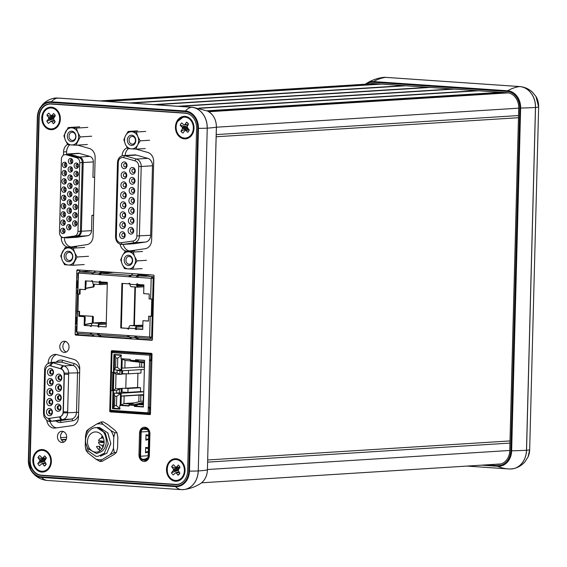 <?xml version="1.0" encoding="UTF-8"?>
<svg xmlns="http://www.w3.org/2000/svg" width="567" height="567" viewBox="0 0 567 567"><rect width="100%" height="100%" fill="white"/><g stroke="black" fill="none" stroke-linecap="round" stroke-linejoin="round"><path stroke-width="0.85" d="M496.168 464.245L497.493 464.338A14.444 11.879 -93.6 0 0 498.776 464.338A14.444 11.879 -93.6 0 0 509.747 450.737L518.727 107.964A14.444 11.879 -93.6 0 0 507.224 92.733L373.171 83.54A14.444 11.879 -93.6 0 0 371.888 83.533A14.444 11.879 -93.6 0 0 369.67 83.937M502.688 92.421L207.472 111.019M500.902 92.301L207.033 110.806M478.449 90.763L199.74 108.311M476.67 90.642L198.932 108.127M454.21 89.097L179.732 106.383M452.431 88.976L177.953 106.263M429.97 87.438L155.493 104.725M428.191 87.311L153.714 104.597M405.738 85.773L131.26 103.059M403.952 85.652L129.474 102.939M381.499 84.114L107.021 101.401M379.713 83.987L105.235 101.273M509.953 443.089L207.642 462.133M510.009 440.928L207.699 459.965M518.472 117.716L216.162 136.76M518.529 115.555L216.218 134.599M145.216 460.709L146.881 460.61M67.501 144.379A9.029 7.421 -93.6 0 0 63.547 151.949L63.461 155.216M69.67 144.847A9.029 7.421 -93.6 0 0 66.63 151.75L66.559 154.366M64.277 352.426A5.599 4.6 -93.6 0 0 64.773 352.426A5.599 4.6 -93.6 0 0 69.025 346.855A5.599 4.6 -93.6 0 0 64.567 341.256A5.599 4.6 -93.6 0 0 64.071 341.256A5.599 4.6 -93.6 0 0 59.811 346.827A5.599 4.6 -93.6 0 0 64.277 352.426M61.916 442.466A5.599 4.6 -93.6 0 0 62.413 442.473A5.599 4.6 -93.6 0 0 66.665 436.895A5.599 4.6 -93.6 0 0 62.207 431.296A5.599 4.6 -93.6 0 0 61.711 431.296A5.599 4.6 -93.6 0 0 57.458 436.873A5.599 4.6 -93.6 0 0 61.916 442.466M46.77 420.303A9.029 7.421 -93.6 0 0 54.673 428.113A9.029 7.421 -93.6 0 0 55.141 428.064L72.073 425.689A9.029 7.421 -93.6 0 0 78.466 417.234L79.734 368.699A9.029 7.421 -93.6 0 0 73.83 359.407L57.083 354.651A9.029 7.421 -93.6 0 0 55.8 354.425A9.029 7.421 -93.6 0 0 54.999 354.425A9.029 7.421 -93.6 0 0 48.138 362.923L48.131 363.277M56.551 354.524A9.029 7.421 -93.6 0 0 51.228 362.441M127.249 147.81A9.029 7.421 -93.6 0 0 122.082 155.826M128.468 148.646A9.029 7.421 -93.6 0 0 125.165 155.493M144.89 427.22A6.322 5.195 -93.6 0 0 144.33 427.22A6.322 5.195 -93.6 0 0 139.525 433.174L138.958 454.791A6.322 5.195 -93.6 0 0 144.557 461.453A6.322 5.195 -93.6 0 0 149.355 455.507L149.922 433.883A6.322 5.195 -93.6 0 0 144.89 427.22M145.882 427.412A6.322 5.195 -93.6 0 0 144.415 428.439M41.795 472.077A11.283 9.278 -93.6 0 0 51.377 461.453A11.283 9.278 -93.6 0 0 42.39 449.56A11.283 9.278 -93.6 0 0 32.808 460.184A11.283 9.278 -93.6 0 0 41.795 472.077M50.761 129.701A11.283 9.278 -93.6 0 0 60.343 119.077A11.283 9.278 -93.6 0 0 51.356 107.177A11.283 9.278 -93.6 0 0 41.774 117.801A11.283 9.278 -93.6 0 0 50.761 129.701M184.431 138.865A11.283 9.278 -93.6 0 0 194.006 128.241A11.283 9.278 -93.6 0 0 185.019 116.348A11.283 9.278 -93.6 0 0 175.444 126.973A11.283 9.278 -93.6 0 0 184.431 138.865M175.465 481.248A11.283 9.278 -93.6 0 0 185.04 470.624A11.283 9.278 -93.6 0 0 176.054 458.724A11.283 9.278 -93.6 0 0 166.478 469.348A11.283 9.278 -93.6 0 0 175.465 481.248M192.823 117.121A14.083 11.581 -93.6 0 0 185.395 113.251L51.136 104.045A14.083 11.581 -93.6 0 0 49.882 104.037A14.083 11.581 -93.6 0 0 39.187 117.298L30.207 460.326A14.083 11.581 -93.6 0 0 41.419 475.174L175.678 484.381A14.083 11.581 -93.6 0 0 176.932 484.388A14.083 11.581 -93.6 0 0 185.133 479.335M61.328 236.715L61.307 237.665A9.029 7.421 -93.6 0 0 69.294 247.184A9.029 7.421 -93.6 0 0 69.791 247.134L86.723 244.689A9.029 7.421 -93.6 0 0 93.094 236.241L95.15 157.725A9.029 7.421 -93.6 0 0 89.246 148.426L77.573 145.117M120.055 244.164A9.029 7.421 -93.6 0 0 127.83 251.202A9.029 7.421 -93.6 0 0 128.319 251.153L145.251 248.7A9.029 7.421 -93.6 0 0 151.623 240.252L153.678 161.737A9.029 7.421 -93.6 0 0 147.774 152.445L136.059 149.114M112.883 411.266A0.723 0.595 -93.6 0 0 113.407 411.699L110.324 411.897L149.957 414.597M110.324 411.897A0.723 0.595 86.4 0 1 109.75 411.132L110.976 411.139A0.914 0.517 93.9 0 1 110.962 411.139A0.914 0.517 93.9 0 1 110.501 410.253L110.473 411.167M114.463 350.81A0.723 0.595 -93.6 0 0 114.392 351.122L111.316 351.32L109.75 411.132M111.316 351.32A0.723 0.595 86.4 0 1 111.933 350.64L151.439 353.347A0.723 0.595 86.4 0 1 152.013 354.113L150.446 413.924A0.723 0.595 86.4 0 1 149.83 414.605M78.26 333.467L78.239 334.133A0.723 0.595 -93.6 0 0 78.813 334.891L75.737 335.083L151.906 340.292M75.737 335.083A0.723 0.595 86.4 0 1 75.163 334.324L78.239 334.133M79.975 270.041A0.723 0.595 -93.6 0 0 79.912 270.353L76.836 270.544L75.163 334.324M76.836 270.544A0.723 0.595 86.4 0 1 77.445 269.871L153.487 275.08A0.723 0.595 86.4 0 1 154.061 275.846L152.388 339.619A0.723 0.595 86.4 0 1 151.779 340.299M64.383 237.509A9.029 7.421 -93.6 0 0 71.123 246.943M65.63 341.476A5.599 4.6 -93.6 0 0 62.902 346.933A5.599 4.6 -93.6 0 0 66.289 352.008M63.27 431.522A5.599 4.6 -93.6 0 0 60.549 436.98A5.599 4.6 -93.6 0 0 63.929 442.047M50.08 421.324A9.029 7.421 -93.6 0 0 56.516 427.872M123.23 244.412A9.029 7.421 -93.6 0 0 129.652 250.954M113.407 411.699L150.375 414.236M79.912 270.353L79.876 271.756M78.813 334.891L93.938 335.926M99.565 336.316L131.367 338.499M136.994 338.882L152.325 339.931M144.33 460.106A6.322 5.195 -93.6 0 0 146.073 461.077M50.987 103.967A14.444 11.879 86.4 0 1 51.427 103.853M178.258 484.388L177.599 484.346M51.044 103.825L185.09 113.024A14.444 11.879 86.4 0 1 196.6 128.248L187.62 471.028A14.444 11.879 86.4 0 1 176.649 484.629A14.444 11.879 86.4 0 1 175.366 484.622L41.313 475.429A14.444 11.879 86.4 0 1 29.81 460.198L38.783 117.426A14.444 11.879 86.4 0 1 49.754 103.825A14.444 11.879 86.4 0 1 51.044 103.825M46.125 463.934L44.396 466.081L42.773 463.99L45.587 463.211M42.773 463.99L42.022 463.579L45.211 462.693M37.819 463.48L39.499 461.566L44.46 461.354L37.819 463.48A5.904 4.848 86.4 0 0 39.527 465.748L42.022 463.579M45.566 456.804L44.658 455.889A5.904 4.848 86.4 0 1 45.119 456.3A5.904 4.848 86.4 0 1 46.366 458.15L44.368 460.971L46.218 464.061A5.904 4.848 86.4 0 1 45.665 464.919A5.904 4.848 86.4 0 1 44.396 466.081M45.055 460.439L44.509 459.504L37.975 457.576A5.904 4.848 86.4 0 1 39.789 455.556L42.164 458.058L45.948 458.639M44.658 455.889L42.936 457.753L46.274 458.264M42.936 457.753L42.164 458.058M39.499 461.566L39.818 460.659L44.552 460.461M37.975 457.576L39.548 459.717L44.509 459.504M39.548 459.717L39.818 460.659M44.694 459.61A2.296 1.885 86.4 0 1 45.452 458.561M179.789 473.105L178.059 475.245L176.436 473.154L179.257 472.375M176.436 473.154L175.685 472.75L178.874 471.864M171.482 472.651L173.162 470.73L178.123 470.518L171.482 472.651A5.904 4.848 86.4 0 0 173.19 474.912L175.685 472.75M179.229 465.968L178.329 465.06A5.904 4.848 86.4 0 1 178.782 465.464A5.904 4.848 86.4 0 1 180.037 467.321L178.038 470.142L179.881 473.225A5.904 4.848 86.4 0 1 179.328 474.09A5.904 4.848 86.4 0 1 178.059 475.245M178.718 469.604L178.173 468.668L171.638 466.747A5.904 4.848 86.4 0 1 173.459 464.727L175.827 467.222L179.611 467.803M178.329 465.06L176.599 466.917L179.937 467.428M176.599 466.917L175.827 467.222M173.162 470.73L173.481 469.83L178.215 469.625M171.638 466.747L173.211 468.888L178.173 468.668M173.211 468.888L173.481 469.83M178.364 468.781A2.296 1.885 86.4 0 1 179.115 467.725M188.754 131.012L187.769 132.288L185.87 130.587L189.031 129.687M185.87 130.587L185.069 130.353L188.655 129.333M180.944 131.19L182.298 128.922L187.252 128.539L180.944 131.19A5.904 4.848 86.4 0 0 182.957 133.047L185.069 130.353M188.464 124.088L186.493 122.167A5.904 4.848 86.4 0 1 187.748 123.089A5.904 4.848 86.4 0 1 188.506 124.024L186.975 127.256L189.243 129.893A5.904 4.848 86.4 0 1 188.294 131.714A5.904 4.848 86.4 0 1 187.769 132.288M187.223 126.802L180.2 125.321A5.904 4.848 86.4 0 1 181.674 122.926L183.58 124.627L187.712 125.357M186.493 122.167L185.083 124.393L188.024 124.825M185.083 124.393L184.374 124.86M187.698 127.554L187.252 128.539M182.298 128.922L182.475 127.958L187.138 127.603M180.2 125.321L182.064 127.086L187.018 126.703M182.064 127.086L182.475 127.958M188.336 129.418A2.296 1.885 86.4 0 1 187.429 128.411M55.091 121.558L53.362 123.698L51.739 121.614L54.552 120.828M51.739 121.614L50.987 121.203L54.177 120.317M46.785 121.104L48.464 119.19L53.426 118.971L46.785 121.104A5.904 4.848 86.4 0 0 48.493 123.365L50.987 121.203M54.531 114.421L53.624 113.513A5.904 4.848 86.4 0 1 54.085 113.917A5.904 4.848 86.4 0 1 55.332 115.774L53.333 118.595L55.183 121.678A5.904 4.848 86.4 0 1 54.63 122.543A5.904 4.848 86.4 0 1 53.362 123.698M54.021 118.056L53.475 117.128L46.941 115.2A5.904 4.848 86.4 0 1 48.755 113.18L51.129 115.675L54.914 116.256M53.624 113.513L51.902 115.37L55.24 115.888M51.902 115.37L51.129 115.675M48.464 119.19L48.783 118.283L53.518 118.078M46.941 115.2L48.514 117.341L53.475 117.128M48.514 117.341L48.783 118.283M53.659 117.234A2.296 1.885 86.4 0 1 54.418 116.185M49.031 418.396L49.237 418.382A5.415 4.451 -93.6 0 0 49.527 418.347L59.535 416.901A5.415 4.451 -93.6 0 0 60.272 416.717A5.415 4.451 -93.6 0 0 63.235 412.939A5.415 4.451 -93.6 0 0 63.355 411.833L64.34 374.291A5.415 4.451 -93.6 0 0 64.277 373.178A5.415 4.451 -93.6 0 0 61.52 369.004A5.415 4.451 -93.6 0 0 60.797 368.72L50.902 365.906A5.415 4.451 -93.6 0 0 50.13 365.772A5.415 4.451 -93.6 0 0 49.797 365.765A5.415 4.451 -93.6 0 0 49.648 365.772L49.442 365.786A5.415 4.451 -93.6 0 0 45.332 370.882L44.233 412.684A5.415 4.451 -93.6 0 0 49.031 418.396A5.415 4.451 -93.6 0 0 49.322 418.361L59.329 416.915A5.415 4.451 -93.6 0 0 63.15 411.848L64.135 374.305A5.415 4.451 -93.6 0 0 60.591 368.734L50.697 365.921A5.415 4.451 -93.6 0 0 49.924 365.786A5.415 4.451 -93.6 0 0 49.442 365.786M50.534 421.316L59.372 420.757A7.222 5.939 -93.6 0 0 59.762 420.714L71.414 419.034A7.222 5.939 -93.6 0 0 76.51 412.273L77.544 372.803A7.222 5.939 -93.6 0 0 72.817 365.368L61.3 362.093L50.796 362.469L46.99 364.113C45.098 366.686 44.318 368.408 44.651 369.28L43.496 412.493L43.935 416.596C46.565 420.622 48.769 422.195 50.534 421.316L62.561 419.594C65.666 418.893 67.36 416.639 67.643 412.833L68.678 373.362C68.593 369.521 67.019 367.04 63.965 365.928L52.455 362.653A3.615 2.084 -73.7 0 0 49.797 365.765M60.272 416.717A3.615 1.963 81.9 0 0 62.561 419.594L71.414 419.034A1.807 1.028 81.8 0 1 72.654 420.764A9.029 7.421 -93.6 0 0 78.515 415.278M61.52 369.004A3.615 1.885 -74.5 0 1 63.965 365.928L72.817 365.368A1.807 0.985 -74.1 0 0 74.149 363.546L62.632 360.272A1.807 0.985 -74.1 0 1 61.3 362.093A7.222 5.939 -93.6 0 0 60.272 361.916A7.222 5.939 -93.6 0 0 59.627 361.916L50.796 362.469M45.551 369.379L44.651 369.28M44.361 414.144A3.615 0.369 179.9 0 1 43.482 413.91M48.429 418.382A3.615 2.162 81.7 0 0 50.917 421.274L59.762 420.714A1.807 1.028 81.8 0 1 61.002 422.443L72.654 420.764M63.235 412.939L78.593 412.287M64.277 373.178L79.628 372.817M50.087 388.523A3.629 2.984 86.4 0 1 52.979 392.343A3.629 2.984 86.4 0 1 49.903 395.759A3.629 2.984 86.4 0 1 47.011 391.939A3.629 2.984 86.4 0 1 50.087 388.523M50.931 390.011A2.077 1.708 86.4 0 1 52.582 392.201A2.077 1.708 86.4 0 1 51.009 394.157A2.077 1.708 86.4 0 1 50.824 394.157A2.077 1.708 86.4 0 1 49.166 392.081A2.077 1.708 86.4 0 1 50.746 390.011A2.077 1.708 86.4 0 1 50.931 390.011M50.35 378.536A3.629 2.984 86.4 0 1 53.241 382.364A3.629 2.984 86.4 0 1 50.158 385.78A3.629 2.984 86.4 0 1 47.274 381.952A3.629 2.984 86.4 0 1 50.35 378.536M51.193 380.032A2.077 1.708 86.4 0 1 52.844 382.222A2.077 1.708 86.4 0 1 51.271 384.178A2.077 1.708 86.4 0 1 51.087 384.178A2.077 1.708 86.4 0 1 49.428 382.101A2.077 1.708 86.4 0 1 51.009 380.032A2.077 1.708 86.4 0 1 51.193 380.032M50.612 368.557A3.629 2.984 86.4 0 1 53.504 372.384A3.629 2.984 86.4 0 1 50.42 375.801A3.629 2.984 86.4 0 1 47.536 371.973A3.629 2.984 86.4 0 1 50.612 368.557M51.455 370.053A2.077 1.708 86.4 0 1 53.107 372.243A2.077 1.708 86.4 0 1 51.533 374.199A2.077 1.708 86.4 0 1 51.349 374.192A2.077 1.708 86.4 0 1 49.69 372.115A2.077 1.708 86.4 0 1 51.271 370.053A2.077 1.708 86.4 0 1 51.455 370.053M49.825 398.502A3.629 2.984 86.4 0 1 52.717 402.329A3.629 2.984 86.4 0 1 49.641 405.745A3.629 2.984 86.4 0 1 46.749 401.918A3.629 2.984 86.4 0 1 49.825 398.502M50.669 399.997A2.077 1.708 86.4 0 1 52.327 402.18A2.077 1.708 86.4 0 1 50.746 404.136A2.077 1.708 86.4 0 1 50.562 404.136A2.077 1.708 86.4 0 1 48.911 402.06A2.077 1.708 86.4 0 1 50.484 399.99A2.077 1.708 86.4 0 1 50.669 399.997M49.57 408.481A3.629 2.984 86.4 0 1 52.455 412.308A3.629 2.984 86.4 0 1 49.379 415.724A3.629 2.984 86.4 0 1 46.487 411.897A3.629 2.984 86.4 0 1 49.57 408.481M50.406 409.976A2.077 1.708 86.4 0 1 52.065 412.166A2.077 1.708 86.4 0 1 50.484 414.123A2.077 1.708 86.4 0 1 50.3 414.116A2.077 1.708 86.4 0 1 48.649 412.039A2.077 1.708 86.4 0 1 50.222 409.976A2.077 1.708 86.4 0 1 50.406 409.976M58.656 384.107A3.629 2.984 86.4 0 1 61.548 387.934A3.629 2.984 86.4 0 1 58.465 391.35A3.629 2.984 86.4 0 1 55.573 387.523A3.629 2.984 86.4 0 1 58.656 384.107M59.5 385.603A2.077 1.708 86.4 0 1 61.151 387.793A2.077 1.708 86.4 0 1 59.578 389.749A2.077 1.708 86.4 0 1 59.386 389.742A2.077 1.708 86.4 0 1 57.735 387.665A2.077 1.708 86.4 0 1 59.315 385.603A2.077 1.708 86.4 0 1 59.5 385.603M58.918 374.128A3.629 2.984 86.4 0 1 61.81 377.955A3.629 2.984 86.4 0 1 58.727 381.371A3.629 2.984 86.4 0 1 55.835 377.544A3.629 2.984 86.4 0 1 58.918 374.128M59.762 375.623A2.077 1.708 86.4 0 1 61.413 377.806A2.077 1.708 86.4 0 1 59.833 379.762A2.077 1.708 86.4 0 1 59.648 379.762A2.077 1.708 86.4 0 1 57.997 377.686A2.077 1.708 86.4 0 1 59.578 375.623A2.077 1.708 86.4 0 1 59.762 375.623M58.394 394.086A3.629 2.984 86.4 0 1 61.286 397.914A3.629 2.984 86.4 0 1 58.203 401.33A3.629 2.984 86.4 0 1 55.318 397.502A3.629 2.984 86.4 0 1 58.394 394.086M59.237 395.582A2.077 1.708 86.4 0 1 60.889 397.772A2.077 1.708 86.4 0 1 59.315 399.728A2.077 1.708 86.4 0 1 59.131 399.728A2.077 1.708 86.4 0 1 57.473 397.651A2.077 1.708 86.4 0 1 59.053 395.582A2.077 1.708 86.4 0 1 59.237 395.582M58.132 404.073A3.629 2.984 86.4 0 1 61.023 407.893A3.629 2.984 86.4 0 1 57.947 411.309A3.629 2.984 86.4 0 1 55.056 407.489A3.629 2.984 86.4 0 1 58.132 404.073M58.975 405.561A2.077 1.708 86.4 0 1 60.626 407.751A2.077 1.708 86.4 0 1 59.053 409.707A2.077 1.708 86.4 0 1 58.869 409.707A2.077 1.708 86.4 0 1 57.21 407.63A2.077 1.708 86.4 0 1 58.791 405.561A2.077 1.708 86.4 0 1 58.975 405.561M59.223 405.603A2.077 1.708 -93.6 0 0 58.082 407.687A2.077 1.708 -93.6 0 0 59.478 409.615M59.485 395.624A2.077 1.708 -93.6 0 0 58.337 397.708A2.077 1.708 -93.6 0 0 59.741 399.629M60.01 375.659A2.077 1.708 -93.6 0 0 58.862 377.742A2.077 1.708 -93.6 0 0 60.265 379.67M59.748 385.638A2.077 1.708 -93.6 0 0 58.599 387.729A2.077 1.708 -93.6 0 0 60.003 389.649M50.661 410.012A2.077 1.708 -93.6 0 0 49.513 412.103A2.077 1.708 -93.6 0 0 50.91 414.023M50.924 400.033A2.077 1.708 -93.6 0 0 49.776 402.116A2.077 1.708 -93.6 0 0 51.172 404.044M51.703 370.088A2.077 1.708 -93.6 0 0 50.555 372.179A2.077 1.708 -93.6 0 0 51.958 374.1M51.441 380.074A2.077 1.708 -93.6 0 0 50.3 382.158A2.077 1.708 -93.6 0 0 51.696 384.079M51.179 390.053A2.077 1.708 -93.6 0 0 50.038 392.137A2.077 1.708 -93.6 0 0 51.434 394.065M101.039 421.968L96.787 424.031A18.002 14.799 86.4 0 1 99.969 423.832A18.002 14.799 86.4 0 1 103.123 424.463L101.039 421.968L103.088 421.841L107.227 424.208L114.86 430.19L116.944 432.685L117.851 437.058L117.567 447.951L116.426 452.452L114.229 454.387L102.053 461.368L100.005 461.495L102.202 459.561A18.002 14.799 86.4 0 1 99.027 459.759A18.002 14.799 86.4 0 1 95.873 459.128L88.232 453.146A18.002 14.799 86.4 0 1 85.241 446.279L86.156 450.645L88.232 453.146M86.673 430.885L85.532 435.378A18.002 14.799 86.4 0 1 88.87 428.95L86.673 430.885M114.888 432.819L110.756 430.445A18.002 14.799 86.4 0 1 113.747 437.313L114.888 432.819L116.944 432.685M114.371 452.579L113.464 448.213A18.002 14.799 86.4 0 1 110.126 454.642L114.371 452.579L116.426 452.452M110.126 454.642L102.202 459.561M113.747 437.313L113.464 448.213M103.123 424.463L110.756 430.445M88.87 428.95L96.787 424.031M85.241 446.279L85.532 435.378M95.873 459.128L100.005 461.495M98.509 428.057C107.106 430.92 109.396 447.044 101.103 451.771L96.525 453.565L88.254 448.823C81.691 440.701 88.133 426.497 96.992 427.702A14.444 11.879 -93.6 0 1 98.509 428.057L105.15 432.982L108.233 443.571L104.371 453.231L97.871 456.371L95.844 456.272L88.261 450.963L85.759 442.884M96.992 427.702L105.327 433.153L108.269 443.784L104.285 453.366L97.871 456.371M95.462 427.745L99.501 427.546L107.716 432.819L110.792 443.408L106.936 453.076L100.437 456.208M97.389 427.454L99.551 427.546L107.893 432.99L110.834 443.621L106.851 453.203L100.487 456.208M94.972 452.055A10.114 8.314 -93.6 0 0 96.44 452.119A10.114 8.314 -93.6 0 0 104.122 442.395A10.114 8.314 -93.6 0 0 96.631 432.004A10.114 8.314 -93.6 0 0 95.164 431.934A10.114 8.314 -93.6 0 0 87.481 441.658A10.114 8.314 -93.6 0 0 94.972 452.055M99.225 450L99.53 446.3A10.114 8.314 -93.6 0 0 101.72 449.305M100.26 450.694A10.114 8.314 86.4 0 1 96.454 446.498L99.53 446.3M102.209 435.768A10.114 8.314 -93.6 0 0 101.358 438.093M101.025 441.169A10.114 8.314 -93.6 0 0 101.054 441.785M101.812 445.237A10.114 8.314 -93.6 0 0 102.939 447.434M101.103 451.771L96.631 453.557M104.101 441.594L98.474 442.069L104.115 442.806M104.087 441.374L98.594 440.616A3.615 3.615 0 0 1 101.833 438.029A3.615 2.97 86.4 0 1 102.358 438.05A3.615 2.97 86.4 0 1 103.541 438.553M145.556 458.979L144.379 459.114M146.052 428.439A1.084 0.617 93.9 0 0 146.002 428.432L145.485 428.397A3.615 2.97 -93.6 0 0 145.272 428.39L143.316 428.51A3.615 2.97 -93.6 0 0 140.573 431.912L139.936 456.194A3.615 2.97 -93.6 0 0 142.813 460L145.662 460.198A3.615 2.97 -93.6 0 0 145.981 460.198A3.615 2.97 -93.6 0 0 148.724 456.796L149.043 444.67L148.448 444.634L148.136 456.754A2.892 2.374 -93.6 0 1 145.939 459.476A2.892 2.374 -93.6 0 1 145.684 459.476L142.827 459.284A2.892 2.374 -93.6 0 1 140.531 456.237L141.169 431.948A2.892 2.374 -93.6 0 1 143.359 429.226A2.892 2.374 -93.6 0 1 143.614 429.233L146.47 429.425A2.892 2.374 -93.6 0 1 148.767 432.472L148.455 444.599L149.043 444.634L149.362 432.515A3.615 2.97 -93.6 0 0 146.484 428.709L143.635 428.51A3.615 2.97 -93.6 0 0 143.316 428.51M148.682 435.867L145.974 435.499L145.861 439.46L148.604 438.886M145.974 435.499L146.01 434.776L148.696 435.18M148.589 439.227L145.875 439.971M148.589 439.432L145.868 440.176L145.988 435.499M146.01 434.825L148.696 435.229M146.002 428.432A1.084 0.617 93.9 0 0 145.96 428.432L147.767 428.553A1.084 0.617 93.9 0 0 147.739 428.553L147.824 428.553M146.492 429.425L148.015 430.247M147.477 428.255L145.35 428.39M148.256 452.041L145.535 452.792L145.535 452.076L148.27 451.502M148.348 448.483L145.641 448.107L145.676 447.384L148.37 447.795M145.676 447.434L148.37 447.845M148.263 451.835L145.542 452.586M146.626 459.305L142.827 459.284M148.051 457.427L145.187 459.199M149.638 444.634L149.043 444.67M149.638 444.599L149.043 444.634M145.96 428.432L147.739 428.553M130.375 360.895L125.059 360.527L124.86 368.033L139.716 367.097L144.046 367.296L144.16 362.823M143.153 401.273L143.309 395.298L138.986 395.107L124.13 396.042L123.932 403.548L134.592 402.875M130.254 359.854L129.878 359.322M136.449 360.647L137.987 360.548M137.427 359.839L138.943 361.484L144.564 361.866M136.2 406.447L137.816 404.498L143.458 404.143M130.311 403.98L123.932 403.548L121.019 405.143L128.666 405.667L129.07 405.242M135.874 405.178L137.249 405.093M144.046 367.296L144.422 367.267M143.692 395.277L143.309 395.298M141.055 369.613L140.963 373.058L128.404 373.844L122.515 373.674L122.592 370.775M137.937 373.249L137.568 387.495L140.581 387.7L140.481 391.591L143.777 391.818L121.203 393.25L121.132 396.042L143.706 394.618M136.066 359.818L137.42 359.91M136.342 406.043L134.861 405.944M137.816 404.498L143.437 404.881M124.86 368.033L121.87 368.033L121.792 370.825L144.365 369.408M121.168 392.031L127.922 392.378L128.022 388.487L124.938 388.282L137.568 387.495M128.022 388.487L140.581 387.7M124.13 396.042L121.132 396.042M126.179 373.696L125.796 388.232M113.889 372.59L113.421 390.408L115.633 388.764L121.246 388.919L115.633 388.764L116.015 374.121L119.857 374.383L117.029 372.81L113.889 372.59L116.015 374.121M121.721 370.825L121.629 374.277L119.857 374.383L119.956 370.698M144.599 360.492L137.42 359.995M129.878 359.478L122.231 358.954L125.059 360.527M122.231 358.954L121.99 368.047M113.421 390.408L116.568 390.62L119.474 389.026L119.375 392.917L121.147 392.803L121.246 388.919M121.26 396.049L121.019 405.143M136.208 406.185L143.394 406.674M114.867 396.191L113.96 393.101L113.684 393.633L113.563 408.226L114.619 405.632L116.511 405.759L116.759 396.319L114.867 396.191L114.619 405.632M113.563 408.226L119.68 408.644M120.133 408.679L116.511 405.759M120.218 405.362L120.53 393.555L116.759 396.319M120.53 393.555L113.96 393.101M121.076 355.303L114.959 354.885L114.683 355.417L114.314 369.507L114.562 369.904L115.625 367.317L117.518 367.444L121.14 370.357L121.444 358.741M121.529 355.332L117.766 358.096L115.866 357.968L115.625 367.317M114.959 354.885L115.866 357.968M114.562 369.904L121.14 370.357M128.496 370.407L128.404 373.844M121.792 370.825L117.093 370.506L117.029 372.81M116.568 390.62L116.504 392.924L119.375 392.917M124.938 388.282L117.56 388.664M122.04 391.974L122.139 388.197M127.922 392.378L140.481 391.591M125.314 373.866L121.636 374.057M150.921 355.552L151.063 360.569M121.203 393.25L116.504 392.924M121.65 373.724L122.515 373.674M151.198 355.537L151.949 355.587L151.814 360.612M149.837 407.347L149.433 412.294M144.535 362.852L130.686 361.144A0.914 0.517 -86.1 0 1 130.247 360.265L130.268 359.35L120.991 358.713L121.09 354.963L113.917 354.467L113.45 372.406L111.486 372.271L112.032 351.682L119.885 351.186L112.557 351.646A0.914 0.517 93.9 0 0 112.011 352.596L149.653 355.176L150.95 354.283L149.56 407.361L150.616 407.297L150.461 412.329L149.709 412.28M112.557 351.646L152.006 354.212M150.928 355.197L151.984 355.126M150.787 360.69L151.843 360.619L150.787 360.591M150.453 413.704L110.962 411.139M150.475 412.79L149.419 412.854L149.397 413.768L148.143 412.833L110.501 410.253L111.012 390.578L113.492 390.677L113.024 408.616L112.5 408.651L119.672 409.14L119.765 405.391L129.049 406.022L129.07 405.107A0.914 0.517 -86.1 0 1 129.56 404.172L141.289 401.145L143.529 401.301M143.508 402.301L134.84 404.533A0.914 0.517 93.9 0 0 134.351 405.469L134.329 406.39L134.847 406.355L134.875 405.44L137.583 404.739M138.759 404.441L143.479 403.222M134.329 406.39L143.38 407.007L144.606 360.328L135.548 359.712L135.527 360.626A0.914 0.517 93.9 0 0 135.967 361.505L144.542 362.653M138.348 360.903L136.052 360.591L136.073 359.747M150.666 360.69L150.687 359.96L149.525 359.939L149.511 360.669L150.666 360.69L149.929 360.64L149.943 359.96M148.285 407.347L148.27 408.077L149.426 408.098L149.44 407.368L148.285 407.347L149.511 360.669L149.929 360.64M149.426 408.098L148.682 408.049L148.703 407.368M148.143 412.833L148.27 408.077L148.682 408.049M113.492 390.677L112.975 390.713L112.5 408.651M113.024 408.616L119.672 409.069M129.049 405.958L119.765 405.391M134.847 406.355L143.387 406.943M113.45 372.406L113.974 372.377L114.442 354.503M149.56 407.361L149.419 412.854M111.486 372.271L111.012 390.578L112.975 390.713M112.032 351.682L119.134 351.136M106.157 326.847L99.232 326.457L106.157 326.932L107.326 282.394L100.402 281.919A0.723 0.595 -93.6 0 0 99.211 281.842L99.204 282.168A2.53 1.432 93.9 0 0 100.465 284.599A2.53 1.432 93.9 0 0 100.572 284.599L107.276 284.173M107.305 283.096L100.6 283.514A1.446 0.815 93.9 0 1 100.536 283.514A1.446 0.815 93.9 0 1 99.82 282.125L99.827 281.799A0.723 0.595 86.4 0 1 100.075 281.246M92.272 280.708A0.723 0.595 86.4 0 0 92.024 281.267L85.326 280.885L85.093 289.624L79.536 289.241L79.408 294.153L77.247 293.961L77.36 289.772L77.764 289.836M100.359 284.584L93.959 284.145A2.53 1.432 -86.1 0 1 93.853 284.145A2.53 1.432 -86.1 0 1 92.591 281.714L92.598 281.388A0.723 0.595 -93.6 0 0 91.407 281.303M129.694 283.273A0.723 0.595 86.4 0 0 129.446 283.833L121.905 283.394L120.743 327.932L127.667 328.406A0.723 0.595 -93.6 0 0 128.858 328.484L128.865 328.158A2.53 1.432 -86.1 0 1 130.367 325.543L142.849 325.238M137.781 287.15L131.381 286.711A2.53 1.432 -86.1 0 1 131.275 286.711A2.53 1.432 -86.1 0 1 130.013 284.28L130.02 283.954A0.723 0.595 -93.6 0 0 128.829 283.869M78.423 273.039L129.432 276.802L129.17 276.42L129.963 276.37L130.049 276.76L129.432 276.802L130.573 276.512L130.247 276.852L136.782 277.306L136.512 276.923L137.164 276.88L137.398 277.263L136.782 277.306L137.93 277.015L137.597 277.362L151.191 278.291L152.133 276.802L152.105 277.887L151.191 278.291L153.196 278.213L152.651 299.071L149.107 298.937L149.234 294.018L143.678 293.642L143.905 284.903L137.824 284.485A0.723 0.595 -93.6 0 0 136.633 284.407L136.626 284.733A2.53 1.432 93.9 0 0 137.887 287.164A2.53 1.432 93.9 0 0 137.994 287.164L143.855 286.796M143.883 285.718L138.022 286.087A1.446 0.815 93.9 0 1 137.965 286.087A1.446 0.815 93.9 0 1 137.242 284.698L137.249 284.365A0.723 0.595 86.4 0 1 137.498 283.812M142.742 329.356L136.654 329.023L142.742 329.441L142.969 320.702L148.526 321.085L148.653 316.173L152.204 316.308L151.658 337.159L152.459 337.11M142.841 325.628L136.98 325.997A2.53 1.432 93.9 0 0 135.478 328.612L135.47 328.938A0.723 0.595 -93.6 0 0 136.654 329.023M106.263 323.013L99.558 323.431A2.53 1.432 93.9 0 0 98.056 326.046L98.041 326.372A0.723 0.595 -93.6 0 0 99.232 326.457M91.181 326.479A0.723 0.595 86.4 0 1 90.862 325.798L84.774 325.38L85 316.648L79.444 316.266L79.571 311.354L78.955 311.389L78.827 316.301L84.384 316.684L84.157 325.423L90.245 325.841A0.723 0.595 -93.6 0 0 91.429 325.919L91.443 325.593A2.53 1.432 -86.1 0 1 92.945 322.977L101.762 322.425L106.27 322.729M142.813 326.712L136.952 327.081A1.446 0.815 93.9 0 0 136.094 328.569L135.47 328.938M143.898 285.329L137.292 285.258M107.312 282.82L99.87 282.692M106.235 324.09L99.53 324.515A1.446 0.815 93.9 0 0 98.665 326.004L98.041 326.372M85.093 289.624L85.709 289.581L85.936 280.927M79.408 294.153L80.025 294.117L80.153 289.283M79.444 316.266L78.827 316.301M85 316.648L84.384 316.684M84.774 325.38L84.157 325.423M90.862 325.798L90.245 325.841M98.984 327.01A0.723 0.595 86.4 0 1 98.658 326.337M77.502 294.018L76.8 311.198L78.955 311.389M79.571 311.354L77.941 311.24M77.055 311.148L77.941 311.212L78.395 294.082M128.61 329.044A0.723 0.595 86.4 0 1 128.284 328.364L121.359 327.889L122.522 283.436M121.359 327.889L120.743 327.932M128.284 328.364L127.667 328.406M136.406 329.576A0.723 0.595 86.4 0 1 136.08 328.903L137.207 328.988M148.526 321L142.969 320.702M152.651 299.071L152.204 316.308L148.653 316.173M151.311 316.244L151.758 299.085M77.87 294.046L78.225 280.587L77.445 280.821A62.526 3.841 -178.5 0 1 77.495 280.8L78.126 280.842M77.24 288.043L77.431 280.835L77.261 288.022L78.019 288.511M77.792 273.145L77.991 280.92M85.291 285.485L86.049 285.123L86.149 281.282L85.397 281.239M133.11 273.684L131.317 275.073A62.526 35.388 -86.1 0 0 131.161 275.215L137.101 275.626A62.526 35.388 -86.1 0 1 137.257 275.477L138.731 274.074M137.164 276.88A0.737 0.418 -86.1 0 1 137.228 276.739L137.257 275.477M137.228 276.739A0.737 0.376 -86.4 0 1 137.334 276.576L139.957 274.152M136.512 276.923A1.821 1.028 -86.1 0 1 137.101 275.626M130.573 276.512A1.821 1.028 -86.1 0 1 131.161 275.215M95.688 271.118L93.888 272.507A62.526 35.388 -86.1 0 0 93.732 272.649L92.563 272.72A1.446 0.815 93.9 0 0 91.741 273.847M99.735 274.315A0.737 0.418 -86.1 0 1 99.799 274.173L99.835 272.911L101.302 271.501M99.799 274.173A0.737 0.376 -86.4 0 1 99.912 274.003L102.528 271.586M99.09 274.357A1.821 1.028 -86.1 0 1 99.672 273.053A62.526 35.388 -86.1 0 1 99.835 272.911M93.151 273.946A1.821 1.028 -86.1 0 1 93.732 272.649L99.672 273.053M93.335 283.925L93.286 285.867A1.042 0.588 -86.1 0 1 92.705 286.937L85.745 288.227M77.955 289.666L77.36 289.772M94.221 284.173L94.172 285.924A1.042 0.588 -86.1 0 1 93.598 286.994L85.737 288.454M80.953 289.34L80.145 289.489M137.93 277.015A1.446 0.815 -86.1 0 1 138.752 275.888L151.148 274.924M131.147 275.229L129.992 275.286L129.963 276.37L130.601 276.335M137.951 275.959L138.582 275.931M145.18 274.513L139.177 274.818M130.438 276.788L130.049 276.76M100.508 274.449A1.446 0.815 -86.1 0 1 101.33 273.322L129.992 275.286A1.446 0.815 93.9 0 0 129.17 276.42M101.33 273.322L113.726 272.358M78.423 273.088L79.189 271.799L92.563 272.72L92.534 273.797L93.179 273.769M100.522 273.393L101.16 273.365M107.751 271.947L101.748 272.252M93.009 274.222L92.619 274.194M153.997 278.163L152.31 278.156L154.004 278.05M151.8 278.255L152.31 278.156L151.8 278.255M79.189 271.799L92.981 270.934M100.366 274.726L99.969 274.697M137.788 277.291L137.398 277.263M152.105 277.887L154.011 277.766M138.752 275.888L154.04 276.682M77.048 317.159L76.8 311.198M77.176 317.081L76.545 317.038A62.526 3.841 -178.5 0 0 76.502 317.052L77.275 316.818L77.069 324.749L76.29 324.274L76.495 317.081M94.661 336.387L92.258 334.757A62.526 35.388 93.9 0 1 92.109 334.629A1.821 1.028 93.9 0 1 91.592 333.403L91.28 333.02L97.815 333.467L97.531 333.807A1.821 1.028 93.9 0 0 98.048 335.04A62.526 35.388 93.9 0 0 98.204 335.161L100.146 336.763M90.947 333.254L90.954 334.332A1.446 0.815 -86.1 0 1 90.89 334.332A1.446 0.815 -86.1 0 1 90.188 333.304L91.542 333.226M128.255 336.89L99.714 334.934A1.446 0.815 93.9 0 1 99.65 334.934A1.446 0.815 93.9 0 1 98.949 333.906L98.637 333.524L97.531 333.807L98.431 333.431M132.083 338.953L129.687 337.322A62.526 35.388 93.9 0 1 129.538 337.195A1.821 1.028 93.9 0 1 129.014 335.969L128.709 335.586L135.244 336.04L134.96 336.373A1.821 1.028 93.9 0 0 135.478 337.606A62.526 35.388 93.9 0 0 135.626 337.726L137.575 339.328M128.376 335.82L128.376 336.904A1.446 0.815 -86.1 0 1 128.319 336.904A1.446 0.815 -86.1 0 1 127.61 335.87L128.971 335.792M135.69 336.529L136.378 336.493L136.059 336.089L134.96 336.373L135.86 335.997M84.341 321.716L85.1 321.354L85.199 317.513L84.448 317.477M135.626 337.726L135.662 336.472A0.737 0.376 93.6 0 0 135.761 336.621L138.809 339.009M98.204 335.161L98.233 333.899A0.737 0.376 93.6 0 0 98.339 334.048L101.387 336.437M84.788 324.685L92.272 323.303M84.795 324.459L91.755 323.169A1.042 0.588 93.9 0 0 92.336 322.099L92.464 317.237A1.042 0.588 93.9 0 0 92.01 316.251M92.988 322.977A1.042 0.588 93.9 0 0 93.222 322.162L93.349 317.3A1.042 0.588 93.9 0 0 92.832 316.301L79.465 315.493M129.269 336.855L128.376 336.904M98.637 333.524L128.709 335.586M136.378 336.472A1.446 0.815 93.9 0 0 137.079 337.5A1.446 0.815 93.9 0 0 137.143 337.5L150.39 338.414M98.949 333.928L98.268 333.963M91.84 334.289L90.954 334.332M76.51 332.007L91.28 333.02M152.424 338.301L150.517 338.421L149.653 337.025L151.658 337.159M137.079 337.5L150.517 338.421L150.546 337.337L152.452 337.216M77.069 324.749L76.878 332.035L77.516 333.417L90.89 334.332M128.418 328.853L128.773 328.832M136.25 155.082L124.967 155.797A7.222 5.939 86.4 0 0 123.939 155.613A7.222 5.939 86.4 0 0 123.294 155.613L134.577 154.904A7.222 5.939 86.4 0 1 135.222 154.904A7.222 5.939 86.4 0 1 136.25 155.082L147.767 158.356A7.222 5.939 86.4 0 1 152.495 165.791L150.673 235.277A7.222 5.939 86.4 0 1 145.577 242.038L133.932 243.718A7.222 5.939 86.4 0 1 133.536 243.76L122.252 244.469A7.222 5.939 86.4 0 0 122.642 244.434A1.807 1.028 -98.2 0 1 121.409 242.704L133.054 241.025A5.415 4.451 -93.6 0 0 136.881 235.95L138.695 166.464A5.415 4.451 -93.6 0 0 135.159 160.886L123.634 157.619A5.415 4.451 -93.6 0 0 118.269 162.58L116.32 237.02A5.415 4.451 -93.6 0 0 121.409 242.704M122.493 231.761A3.395 2.792 86.4 0 1 125.201 235.34A3.395 2.792 86.4 0 1 122.316 238.537A3.395 2.792 86.4 0 1 119.616 234.958A3.395 2.792 86.4 0 1 122.493 231.761M123.266 236.893A1.807 1.481 -93.6 0 0 123.195 233.292A1.807 1.481 -93.6 0 0 123.266 236.893M122.755 221.782A3.395 2.792 86.4 0 1 125.463 225.361A3.395 2.792 86.4 0 1 122.578 228.558A3.395 2.792 86.4 0 1 119.878 224.979A3.395 2.792 86.4 0 1 122.755 221.782M123.528 226.913A1.807 1.481 -93.6 0 0 123.457 223.306A1.807 1.481 -93.6 0 0 123.528 226.913M123.018 211.803A3.395 2.792 86.4 0 1 125.725 215.375A3.395 2.792 86.4 0 1 122.841 218.571A3.395 2.792 86.4 0 1 120.14 214.992A3.395 2.792 86.4 0 1 123.018 211.803M123.783 216.934A1.807 1.481 -93.6 0 0 123.719 213.327A1.807 1.481 -93.6 0 0 123.783 216.934M123.28 201.817A3.395 2.792 86.4 0 1 125.987 205.396A3.395 2.792 86.4 0 1 123.103 208.592A3.395 2.792 86.4 0 1 120.402 205.013A3.395 2.792 86.4 0 1 123.28 201.817M124.045 206.948A1.807 1.481 -93.6 0 0 123.982 203.347A1.807 1.481 -93.6 0 0 124.045 206.948M123.542 191.837A3.395 2.792 86.4 0 1 126.243 195.417A3.395 2.792 86.4 0 1 123.365 198.613A3.395 2.792 86.4 0 1 120.658 195.034A3.395 2.792 86.4 0 1 123.542 191.837M124.308 196.969A1.807 1.481 -93.6 0 0 124.244 193.368A1.807 1.481 -93.6 0 0 124.308 196.969M123.804 181.858A3.395 2.792 86.4 0 1 126.505 185.437A3.395 2.792 86.4 0 1 123.627 188.634A3.395 2.792 86.4 0 1 120.92 185.055A3.395 2.792 86.4 0 1 123.804 181.858M124.57 186.99A1.807 1.481 -93.6 0 0 124.506 183.382A1.807 1.481 -93.6 0 0 124.57 186.99M124.067 171.879A3.395 2.792 86.4 0 1 126.767 175.458A3.395 2.792 86.4 0 1 123.89 178.648A3.395 2.792 86.4 0 1 121.182 175.068A3.395 2.792 86.4 0 1 124.067 171.879M124.832 177.01A1.807 1.481 -93.6 0 0 124.768 173.403A1.807 1.481 -93.6 0 0 124.832 177.01M124.329 161.893A3.395 2.792 86.4 0 1 127.029 165.472A3.395 2.792 86.4 0 1 124.152 168.668A3.395 2.792 86.4 0 1 121.444 165.089A3.395 2.792 86.4 0 1 124.329 161.893M125.094 167.024A1.807 1.481 -93.6 0 0 125.023 163.424A1.807 1.481 -93.6 0 0 125.094 167.024M131.005 227.346A3.395 2.792 86.4 0 1 133.706 230.925A3.395 2.792 86.4 0 1 130.828 234.121A3.395 2.792 86.4 0 1 128.121 230.542A3.395 2.792 86.4 0 1 131.005 227.346M131.771 232.477A1.807 1.481 -93.6 0 0 131.707 228.877A1.807 1.481 -93.6 0 0 131.771 232.477M131.268 217.367A3.395 2.792 86.4 0 1 133.968 220.946A3.395 2.792 86.4 0 1 131.09 224.142A3.395 2.792 86.4 0 1 128.383 220.563A3.395 2.792 86.4 0 1 131.268 217.367M132.033 222.498A1.807 1.481 -93.6 0 0 131.962 218.89A1.807 1.481 -93.6 0 0 132.033 222.498M131.523 207.387A3.395 2.792 86.4 0 1 134.23 210.959A3.395 2.792 86.4 0 1 131.346 214.156A3.395 2.792 86.4 0 1 128.645 210.577A3.395 2.792 86.4 0 1 131.523 207.387M132.295 212.519A1.807 1.481 -93.6 0 0 132.224 208.911A1.807 1.481 -93.6 0 0 132.295 212.519M131.785 197.401A3.395 2.792 86.4 0 1 134.492 200.98A3.395 2.792 86.4 0 1 131.608 204.177A3.395 2.792 86.4 0 1 128.907 200.598A3.395 2.792 86.4 0 1 131.785 197.401M132.558 202.532A1.807 1.481 -93.6 0 0 132.487 198.932A1.807 1.481 -93.6 0 0 132.558 202.532M132.047 187.422A3.395 2.792 86.4 0 1 134.755 191.001A3.395 2.792 86.4 0 1 131.87 194.197A3.395 2.792 86.4 0 1 129.17 190.618A3.395 2.792 86.4 0 1 132.047 187.422M132.813 192.553A1.807 1.481 -93.6 0 0 132.749 188.953A1.807 1.481 -93.6 0 0 132.813 192.553M132.309 177.443A3.395 2.792 86.4 0 1 135.017 181.022A3.395 2.792 86.4 0 1 132.132 184.218A3.395 2.792 86.4 0 1 129.432 180.639A3.395 2.792 86.4 0 1 132.309 177.443M133.075 182.574A1.807 1.481 -93.6 0 0 133.011 178.966A1.807 1.481 -93.6 0 0 133.075 182.574M132.572 167.463A3.395 2.792 86.4 0 1 135.272 171.036A3.395 2.792 86.4 0 1 132.394 174.232A3.395 2.792 86.4 0 1 129.694 170.653A3.395 2.792 86.4 0 1 132.572 167.463M133.337 172.595A1.807 1.481 -93.6 0 0 133.273 168.987A1.807 1.481 -93.6 0 0 133.337 172.595M134.655 256.518A8.576 7.052 86.4 0 1 135.485 260.863A8.576 7.052 86.4 0 1 134.429 265.08A8.576 7.052 86.4 0 1 128.206 268.935A8.576 7.052 86.4 0 1 122.21 264.236A8.576 7.052 86.4 0 1 121.373 259.899A8.576 7.052 86.4 0 1 122.437 255.682A8.576 7.052 86.4 0 1 128.652 251.819A8.576 7.052 86.4 0 1 134.655 256.518L133.16 252.074L125.016 251.514L122.437 255.682L120.721 259.792L122.21 264.236L124.57 268.63L132.713 269.19L134.429 265.08L137.008 260.912L134.655 256.518M124.208 260.09A5.138 4.224 86.4 0 1 128.567 255.256A5.138 4.224 86.4 0 1 132.657 260.671A5.138 4.224 86.4 0 1 128.298 265.505A5.138 4.224 86.4 0 1 124.208 260.09M125.931 260.118A3.891 3.204 86.4 0 1 128.893 256.447A3.891 3.204 86.4 0 1 132.338 260.558A3.891 3.204 86.4 0 1 129.382 264.222A3.891 3.204 86.4 0 1 125.931 260.118M137.795 136.463A8.576 7.052 86.4 0 1 138.631 140.8A8.576 7.052 86.4 0 1 137.568 145.017A8.576 7.052 86.4 0 1 131.353 148.88A8.576 7.052 86.4 0 1 125.35 144.181A8.576 7.052 86.4 0 1 124.52 139.836A8.576 7.052 86.4 0 1 125.576 135.619A8.576 7.052 86.4 0 1 131.799 131.764A8.576 7.052 86.4 0 1 137.795 136.463L136.307 132.012L128.163 131.459L125.576 135.619L123.861 139.737L125.35 144.181L127.71 148.568L135.86 149.128L137.568 145.017L140.155 140.85L137.795 136.463M127.348 140.028A5.138 4.224 86.4 0 1 131.707 135.194A5.138 4.224 86.4 0 1 135.796 140.609A5.138 4.224 86.4 0 1 131.438 145.443A5.138 4.224 86.4 0 1 127.348 140.028M129.078 140.056A3.891 3.204 86.4 0 1 132.033 136.392A3.891 3.204 86.4 0 1 135.485 140.496A3.891 3.204 86.4 0 1 132.522 144.16A3.891 3.204 86.4 0 1 129.078 140.056M146.428 260.317L137.008 260.912M142.579 251.479L133.16 252.074M142.126 268.595L132.713 269.19M134.429 250.919L125.016 251.514M149.568 140.262L140.155 140.85M145.719 131.424L136.307 132.012M145.272 148.54L135.86 149.128M137.575 130.864L128.163 131.459M78.331 164.536A1.623 1.34 -93.6 0 0 76.035 165.543A1.623 1.34 -93.6 0 0 78.466 166.606M78.572 165.855A2.707 2.225 -93.6 0 0 78.182 164.232A2.707 2.225 -93.6 0 0 75.723 163.083A2.707 2.225 -93.6 0 0 74.114 165.55A2.707 2.225 -93.6 0 0 75.815 168.314A2.707 2.225 -93.6 0 0 78.352 166.925A2.707 2.225 -93.6 0 0 78.572 165.855M94.632 177.407L92.931 177.294L93.328 161.949A5.415 4.451 -93.6 0 0 89.792 156.372L79.451 153.437A5.415 4.451 -93.6 0 0 78.678 153.303A5.415 4.451 -93.6 0 0 78.196 153.303L68.061 153.94A5.415 4.451 86.4 0 1 68.543 153.94A5.415 4.451 86.4 0 1 69.316 154.075L79.649 157.016A5.415 4.451 86.4 0 1 83.193 162.587L81.393 231.286A5.415 4.451 86.4 0 1 77.573 236.354L67.119 237.871A5.415 4.451 86.4 0 1 66.828 237.899A5.415 4.451 86.4 0 1 64.858 237.481M72.562 160.007A1.623 1.34 -93.6 0 0 70.258 161.014A1.623 1.34 -93.6 0 0 72.689 162.077M72.796 161.326A2.707 2.225 -93.6 0 0 72.413 159.703A2.707 2.225 -93.6 0 0 69.947 158.554A2.707 2.225 -93.6 0 0 68.345 161.021A2.707 2.225 -93.6 0 0 70.046 163.785A2.707 2.225 -93.6 0 0 72.583 162.396A2.707 2.225 -93.6 0 0 72.796 161.326M66.573 163.728A1.623 1.34 -93.6 0 0 64.269 164.735A1.623 1.34 -93.6 0 0 66.7 165.798M66.807 165.047A2.707 2.225 -93.6 0 0 66.424 163.424A2.707 2.225 -93.6 0 0 63.958 162.275A2.707 2.225 -93.6 0 0 62.356 164.742A2.707 2.225 -93.6 0 0 64.057 167.506A2.707 2.225 -93.6 0 0 66.594 166.124A2.707 2.225 -93.6 0 0 66.807 165.047M72.342 168.257A1.623 1.34 -93.6 0 0 70.046 169.264A1.623 1.34 -93.6 0 0 72.477 170.327M72.583 169.576A2.707 2.225 -93.6 0 0 72.193 167.952A2.707 2.225 -93.6 0 0 69.734 166.804A2.707 2.225 -93.6 0 0 68.125 169.271A2.707 2.225 -93.6 0 0 69.826 172.035A2.707 2.225 -93.6 0 0 72.363 170.653A2.707 2.225 -93.6 0 0 72.583 169.576M78.118 172.786A1.623 1.34 -93.6 0 0 75.815 173.793A1.623 1.34 -93.6 0 0 78.246 174.856M78.359 174.104A2.707 2.225 -93.6 0 0 77.97 172.481A2.707 2.225 -93.6 0 0 75.503 171.333A2.707 2.225 -93.6 0 0 73.901 173.8A2.707 2.225 -93.6 0 0 75.602 176.564A2.707 2.225 -93.6 0 0 78.14 175.182A2.707 2.225 -93.6 0 0 78.359 174.104M66.353 171.978A1.623 1.34 -93.6 0 0 64.057 172.985A1.623 1.34 -93.6 0 0 66.488 174.048M66.594 173.296A2.707 2.225 -93.6 0 0 66.204 171.673A2.707 2.225 -93.6 0 0 63.745 170.525A2.707 2.225 -93.6 0 0 62.136 172.992A2.707 2.225 -93.6 0 0 63.837 175.756A2.707 2.225 -93.6 0 0 66.374 174.374A2.707 2.225 -93.6 0 0 66.594 173.296M72.129 176.507A1.623 1.34 -93.6 0 0 69.826 177.514A1.623 1.34 -93.6 0 0 72.257 178.577M72.363 177.825A2.707 2.225 -93.6 0 0 71.981 176.202A2.707 2.225 -93.6 0 0 69.514 175.054A2.707 2.225 -93.6 0 0 67.912 177.521A2.707 2.225 -93.6 0 0 69.613 180.285A2.707 2.225 -93.6 0 0 72.151 178.903A2.707 2.225 -93.6 0 0 72.363 177.825M77.899 181.036A1.623 1.34 -93.6 0 0 75.602 182.042A1.623 1.34 -93.6 0 0 78.033 183.106M78.14 182.354A2.707 2.225 -93.6 0 0 77.75 180.731A2.707 2.225 -93.6 0 0 75.291 179.583A2.707 2.225 -93.6 0 0 73.682 182.05A2.707 2.225 -93.6 0 0 75.383 184.814A2.707 2.225 -93.6 0 0 77.92 183.432A2.707 2.225 -93.6 0 0 78.14 182.354M66.141 180.235A1.623 1.34 -93.6 0 0 63.837 181.242A1.623 1.34 -93.6 0 0 66.268 182.298M66.374 181.546A2.707 2.225 -93.6 0 0 65.992 179.923A2.707 2.225 -93.6 0 0 63.525 178.782A2.707 2.225 -93.6 0 0 61.923 181.242A2.707 2.225 -93.6 0 0 63.624 184.006A2.707 2.225 -93.6 0 0 66.162 182.624A2.707 2.225 -93.6 0 0 66.374 181.546M64.844 229.741A1.623 1.34 -93.6 0 0 62.54 230.748A1.623 1.34 -93.6 0 0 64.971 231.811M65.077 231.06A2.707 2.225 -93.6 0 0 64.695 229.437A2.707 2.225 -93.6 0 0 62.228 228.288A2.707 2.225 -93.6 0 0 60.626 230.748A2.707 2.225 -93.6 0 0 62.327 233.519A2.707 2.225 -93.6 0 0 64.865 232.13A2.707 2.225 -93.6 0 0 65.077 231.06M65.056 221.491A1.623 1.34 -93.6 0 0 62.76 222.498A1.623 1.34 -93.6 0 0 65.191 223.554M65.297 222.803A2.707 2.225 -93.6 0 0 64.907 221.18A2.707 2.225 -93.6 0 0 62.448 220.039A2.707 2.225 -93.6 0 0 60.839 222.498A2.707 2.225 -93.6 0 0 62.54 225.269A2.707 2.225 -93.6 0 0 65.077 223.88A2.707 2.225 -93.6 0 0 65.297 222.803M65.276 213.242A1.623 1.34 -93.6 0 0 62.972 214.248A1.623 1.34 -93.6 0 0 65.403 215.304M65.51 214.553A2.707 2.225 -93.6 0 0 65.127 212.93A2.707 2.225 -93.6 0 0 62.661 211.782A2.707 2.225 -93.6 0 0 61.059 214.248A2.707 2.225 -93.6 0 0 62.76 217.012A2.707 2.225 -93.6 0 0 65.297 215.63A2.707 2.225 -93.6 0 0 65.51 214.553M65.489 204.985A1.623 1.34 -93.6 0 0 63.192 205.991A1.623 1.34 -93.6 0 0 65.623 207.054M65.729 206.303A2.707 2.225 -93.6 0 0 65.34 204.68A2.707 2.225 -93.6 0 0 62.88 203.532A2.707 2.225 -93.6 0 0 61.271 205.998A2.707 2.225 -93.6 0 0 62.972 208.762A2.707 2.225 -93.6 0 0 65.51 207.38A2.707 2.225 -93.6 0 0 65.729 206.303M65.708 196.735A1.623 1.34 -93.6 0 0 63.405 197.741A1.623 1.34 -93.6 0 0 65.836 198.804M65.942 198.053A2.707 2.225 -93.6 0 0 65.559 196.43A2.707 2.225 -93.6 0 0 63.093 195.282A2.707 2.225 -93.6 0 0 61.491 197.748A2.707 2.225 -93.6 0 0 63.192 200.512A2.707 2.225 -93.6 0 0 65.729 199.123A2.707 2.225 -93.6 0 0 65.942 198.053M65.921 188.485A1.623 1.34 -93.6 0 0 63.624 189.491A1.623 1.34 -93.6 0 0 66.055 190.547M66.162 189.796A2.707 2.225 -93.6 0 0 65.772 188.173A2.707 2.225 -93.6 0 0 63.313 187.032A2.707 2.225 -93.6 0 0 61.704 189.491A2.707 2.225 -93.6 0 0 63.405 192.263A2.707 2.225 -93.6 0 0 65.942 190.873A2.707 2.225 -93.6 0 0 66.162 189.796M71.91 184.764A1.623 1.34 -93.6 0 0 69.613 185.77A1.623 1.34 -93.6 0 0 72.044 186.827M72.151 186.075A2.707 2.225 -93.6 0 0 71.761 184.452A2.707 2.225 -93.6 0 0 69.302 183.311A2.707 2.225 -93.6 0 0 67.693 185.77A2.707 2.225 -93.6 0 0 69.394 188.535A2.707 2.225 -93.6 0 0 71.931 187.153A2.707 2.225 -93.6 0 0 72.151 186.075M77.686 189.293A1.623 1.34 -93.6 0 0 75.383 190.299A1.623 1.34 -93.6 0 0 77.814 191.355M77.927 190.604A2.707 2.225 -93.6 0 0 77.537 188.981A2.707 2.225 -93.6 0 0 75.071 187.84A2.707 2.225 -93.6 0 0 73.469 190.299A2.707 2.225 -93.6 0 0 75.17 193.063A2.707 2.225 -93.6 0 0 77.707 191.681A2.707 2.225 -93.6 0 0 77.927 190.604M71.697 193.014A1.623 1.34 -93.6 0 0 69.394 194.02A1.623 1.34 -93.6 0 0 71.825 195.083M71.931 194.332A2.707 2.225 -93.6 0 0 71.548 192.702A2.707 2.225 -93.6 0 0 69.082 191.561A2.707 2.225 -93.6 0 0 67.48 194.02A2.707 2.225 -93.6 0 0 69.181 196.792A2.707 2.225 -93.6 0 0 71.718 195.402A2.707 2.225 -93.6 0 0 71.931 194.332M77.466 197.543A1.623 1.34 -93.6 0 0 75.17 198.549A1.623 1.34 -93.6 0 0 77.601 199.612M77.707 198.861A2.707 2.225 -93.6 0 0 77.318 197.238A2.707 2.225 -93.6 0 0 74.858 196.09A2.707 2.225 -93.6 0 0 73.249 198.549A2.707 2.225 -93.6 0 0 74.95 201.32A2.707 2.225 -93.6 0 0 77.488 199.931A2.707 2.225 -93.6 0 0 77.707 198.861M71.477 201.264A1.623 1.34 -93.6 0 0 69.181 202.27A1.623 1.34 -93.6 0 0 71.612 203.333M71.718 202.582A2.707 2.225 -93.6 0 0 71.329 200.959A2.707 2.225 -93.6 0 0 68.869 199.811A2.707 2.225 -93.6 0 0 67.26 202.277A2.707 2.225 -93.6 0 0 68.961 205.041A2.707 2.225 -93.6 0 0 71.499 203.652A2.707 2.225 -93.6 0 0 71.718 202.582M77.254 205.793A1.623 1.34 -93.6 0 0 74.95 206.799A1.623 1.34 -93.6 0 0 77.381 207.862M77.495 207.111A2.707 2.225 -93.6 0 0 77.105 205.488A2.707 2.225 -93.6 0 0 74.638 204.34A2.707 2.225 -93.6 0 0 73.037 206.806A2.707 2.225 -93.6 0 0 74.738 209.57A2.707 2.225 -93.6 0 0 77.275 208.181A2.707 2.225 -93.6 0 0 77.495 207.111M71.265 209.514A1.623 1.34 -93.6 0 0 68.961 210.52A1.623 1.34 -93.6 0 0 71.392 211.583M71.506 210.832A2.707 2.225 -93.6 0 0 71.116 209.209A2.707 2.225 -93.6 0 0 68.65 208.061A2.707 2.225 -93.6 0 0 67.048 210.527A2.707 2.225 -93.6 0 0 68.749 213.291A2.707 2.225 -93.6 0 0 71.286 211.909A2.707 2.225 -93.6 0 0 71.506 210.832M77.034 214.042A1.623 1.34 -93.6 0 0 74.738 215.049A1.623 1.34 -93.6 0 0 77.169 216.112M77.275 215.361A2.707 2.225 -93.6 0 0 76.885 213.738A2.707 2.225 -93.6 0 0 74.426 212.59A2.707 2.225 -93.6 0 0 72.817 215.056A2.707 2.225 -93.6 0 0 74.518 217.82A2.707 2.225 -93.6 0 0 77.055 216.438A2.707 2.225 -93.6 0 0 77.275 215.361M71.045 217.771A1.623 1.34 -93.6 0 0 68.749 218.777A1.623 1.34 -93.6 0 0 71.18 219.833M71.286 219.082A2.707 2.225 -93.6 0 0 70.896 217.459A2.707 2.225 -93.6 0 0 68.437 216.31A2.707 2.225 -93.6 0 0 66.828 218.777A2.707 2.225 -93.6 0 0 68.529 221.541A2.707 2.225 -93.6 0 0 71.066 220.159A2.707 2.225 -93.6 0 0 71.286 219.082M76.821 222.299A1.623 1.34 -93.6 0 0 74.518 223.306A1.623 1.34 -93.6 0 0 76.949 224.362M77.062 223.611A2.707 2.225 -93.6 0 0 76.673 221.988A2.707 2.225 -93.6 0 0 74.206 220.839A2.707 2.225 -93.6 0 0 72.604 223.306A2.707 2.225 -93.6 0 0 74.305 226.07A2.707 2.225 -93.6 0 0 76.843 224.688A2.707 2.225 -93.6 0 0 77.062 223.611M70.832 226.02A1.623 1.34 -93.6 0 0 68.529 227.027A1.623 1.34 -93.6 0 0 70.96 228.083M71.073 227.332A2.707 2.225 -93.6 0 0 70.684 225.709A2.707 2.225 -93.6 0 0 68.217 224.567A2.707 2.225 -93.6 0 0 66.615 227.027A2.707 2.225 -93.6 0 0 68.316 229.798A2.707 2.225 -93.6 0 0 70.854 228.409A2.707 2.225 -93.6 0 0 71.073 227.332M70.577 228.515A1.623 1.34 86.4 0 1 70.393 225.638M76.566 224.794A1.623 1.34 86.4 0 1 76.382 221.917M70.79 220.265A1.623 1.34 86.4 0 1 70.613 217.388M76.779 216.544A1.623 1.34 86.4 0 1 76.602 213.667M71.01 212.015A1.623 1.34 86.4 0 1 70.825 209.138M76.999 208.295A1.623 1.34 86.4 0 1 76.814 205.417M71.222 203.766A1.623 1.34 86.4 0 1 71.038 200.888M77.211 200.038A1.623 1.34 86.4 0 1 77.034 197.16M71.442 195.509A1.623 1.34 86.4 0 1 71.258 192.631M77.431 191.788A1.623 1.34 86.4 0 1 77.247 188.91M71.655 187.259A1.623 1.34 86.4 0 1 71.47 184.381M65.666 190.98A1.623 1.34 86.4 0 1 65.481 188.102M65.446 199.237A1.623 1.34 86.4 0 1 65.269 196.359M65.233 207.487A1.623 1.34 86.4 0 1 65.049 204.609M65.021 215.736A1.623 1.34 86.4 0 1 64.836 212.859M64.801 223.986A1.623 1.34 86.4 0 1 64.617 221.109M64.588 232.236A1.623 1.34 86.4 0 1 64.404 229.359M65.878 182.73A1.623 1.34 86.4 0 1 65.701 179.852M77.644 183.538A1.623 1.34 86.4 0 1 77.459 180.66M71.874 179.009A1.623 1.34 86.4 0 1 71.69 176.131M66.098 174.48A1.623 1.34 86.4 0 1 65.914 171.603M77.863 175.288A1.623 1.34 86.4 0 1 77.679 172.411M72.087 170.759A1.623 1.34 86.4 0 1 71.903 167.882M66.311 166.23A1.623 1.34 86.4 0 1 66.133 163.353M72.3 162.502A1.623 1.34 86.4 0 1 72.122 159.625M93.328 161.949L82.215 162.594A4.876 4.012 -93.6 0 0 79.026 157.576L79.649 157.016L89.792 156.372M79.451 153.437L69.316 154.075L68.692 154.635L79.026 157.576L76.566 157.725A4.876 4.012 86.4 0 1 79.756 162.743L77.955 231.442A4.876 4.012 86.4 0 1 74.518 236.007L64.064 237.516A4.876 4.012 86.4 0 1 63.795 237.545A4.876 4.012 86.4 0 1 59.478 232.406L61.399 159.256A4.876 4.012 86.4 0 1 65.099 154.671A4.876 4.012 86.4 0 1 66.226 154.791L76.566 157.725M66.155 154.6A5.415 4.451 86.4 0 1 68.061 153.94M66.226 154.791L68.692 154.635A4.876 4.012 -93.6 0 0 67.565 154.515L65.099 154.671M76.665 237.268A5.415 4.451 -93.6 0 0 76.963 237.261A5.415 4.451 -93.6 0 0 77.254 237.226L87.708 235.716A5.415 4.451 -93.6 0 0 91.535 230.649L91.932 215.304L93.64 215.425M65.992 237.396A4.876 4.012 -93.6 0 0 66.261 237.389A4.876 4.012 -93.6 0 0 66.523 237.36L67.119 237.871L77.254 237.226M87.708 235.716L77.573 236.354L76.977 235.851L64.064 237.516M93.64 215.198L91.932 215.304M79.756 162.743L82.215 162.594L80.415 231.286L91.535 230.649M74.518 236.007L76.977 235.851A4.876 4.012 -93.6 0 0 80.415 231.286L77.955 231.442M78.076 167.038A1.623 1.34 86.4 0 1 77.892 164.161M65.049 247.602L60.747 255.845L62.264 260.331A8.576 7.052 86.4 0 1 61.427 255.986A8.576 7.052 86.4 0 1 62.49 251.769A8.576 7.052 86.4 0 1 68.706 247.914A8.576 7.052 86.4 0 1 74.709 252.606A8.576 7.052 86.4 0 1 75.539 256.95A8.576 7.052 86.4 0 1 74.483 261.167A8.576 7.052 86.4 0 1 68.26 265.023A8.576 7.052 86.4 0 1 62.264 260.331L64.595 264.718L72.746 265.278L77.041 257L74.709 252.606L73.193 248.162L65.049 247.602L76.538 246.879M68.352 261.692A5.238 4.302 -93.6 0 0 72.789 256.766A5.238 4.302 -93.6 0 0 68.621 251.245A5.238 4.302 -93.6 0 0 64.177 256.171A5.238 4.302 -93.6 0 0 68.352 261.692M69.131 260.494A4.082 3.352 -93.6 0 0 69.5 260.494A4.082 3.352 -93.6 0 0 72.597 256.433A4.082 3.352 -93.6 0 0 69.344 252.35A4.082 3.352 -93.6 0 0 68.983 252.35A4.082 3.352 -93.6 0 0 65.885 256.412A4.082 3.352 -93.6 0 0 69.131 260.494M72.746 265.278L84.235 264.555M77.041 257L88.53 256.277M73.193 248.162L84.681 247.439M68.189 127.547L63.894 135.782L65.411 140.269A8.576 7.052 86.4 0 1 64.574 135.924A8.576 7.052 86.4 0 1 65.63 131.707A8.576 7.052 86.4 0 1 71.853 127.851A8.576 7.052 86.4 0 1 77.849 132.55A8.576 7.052 86.4 0 1 78.685 136.895A8.576 7.052 86.4 0 1 77.629 141.105A8.576 7.052 86.4 0 1 71.407 144.968A8.576 7.052 86.4 0 1 65.411 140.269L67.742 144.663L75.886 145.223L80.188 136.945L77.849 132.55L76.339 128.107L68.189 127.547L79.678 126.824M71.492 141.63A5.238 4.302 -93.6 0 0 75.935 136.704A5.238 4.302 -93.6 0 0 71.768 131.183A5.238 4.302 -93.6 0 0 67.324 136.115A5.238 4.302 -93.6 0 0 71.492 141.63M72.278 140.432A4.082 3.352 -93.6 0 0 72.64 140.432A4.082 3.352 -93.6 0 0 75.744 136.371A4.082 3.352 -93.6 0 0 72.491 132.288A4.082 3.352 -93.6 0 0 72.129 132.288A4.082 3.352 -93.6 0 0 69.025 136.349A4.082 3.352 -93.6 0 0 72.278 140.432M75.886 145.223L87.375 144.493M80.188 136.945L91.677 136.215M76.339 128.107L87.828 127.384M497.493 464.338L500.051 464.175M512.114 468.902A19.859 16.323 -93.6 0 0 513.851 468.59C518.281 467.47 521.987 465.195 524.985 461.772L528.054 456.938A16.464 13.537 86.4 0 0 529.67 449.702L538.65 106.922L529.67 449.702A25.954 1.595 -178.5 0 1 526.545 450.262L535.517 107.489A19.859 16.323 -93.6 0 0 520.357 86.616C524.893 87.176 528.855 88.969 532.257 91.989L535.914 96.397A16.464 13.537 86.4 0 1 538.65 106.929A25.954 1.595 -178.5 0 1 535.517 107.489L535.461 107.496A19.859 16.33 86.4 0 0 519.641 86.56A90.281 51.094 93.9 0 0 507.571 90.763L373.518 81.57A90.281 51.094 93.9 0 1 385.595 77.367A0.723 0.411 -86.1 0 1 385.624 77.36L382.796 77.466A19.859 16.33 86.4 0 1 385.595 77.367L519.641 86.56A0.723 0.411 -86.1 0 1 519.677 86.553L385.652 77.36A0.723 0.411 -86.1 0 0 385.645 77.36A19.859 16.323 -93.6 0 0 384.539 77.332M519.677 86.553A0.723 0.411 -86.1 0 1 519.691 86.56L520.357 86.616A19.859 16.323 -93.6 0 0 519.705 86.56A0.723 0.411 -86.1 0 1 519.705 86.56L385.645 77.36A0.723 0.411 -86.1 0 1 385.645 77.36M510.364 468.994L513.851 468.59A19.859 16.323 -93.6 0 0 526.545 450.262L526.481 450.269A19.859 16.33 86.4 0 1 510.364 468.994L508.053 468.902A90.281 51.094 -86.1 0 1 497.734 466.272A16.4 13.488 -93.6 0 0 511.654 450.829L520.634 108.056A16.4 13.488 -93.6 0 0 507.571 90.763A0.723 0.411 93.9 0 0 507.252 91.471A15.706 12.913 86.4 0 1 519.762 108.035L510.789 450.808A15.706 12.913 86.4 0 1 497.457 465.599L486.557 464.848M519.762 108.035L520.634 108.056A90.281 5.55 -178.5 0 0 535.461 107.496L526.481 450.269A90.281 5.55 -178.5 0 1 511.654 450.829L510.789 450.808M481.581 465.16L497.734 466.272A0.723 0.411 93.9 0 1 497.457 465.599M366.367 84.143A15.706 12.913 86.4 0 1 373.206 82.279A0.723 0.411 93.9 0 1 373.518 81.57A16.4 13.488 -93.6 0 0 366.544 83.406A16.4 13.488 -93.6 0 0 365.439 84.2L366.544 83.406C371.385 80.316 376.807 78.331 382.796 77.466M373.206 82.279L507.252 91.471M216.417 127.206L518.72 108.169M508.33 92.875L208.805 111.734M375.141 83.675L100.664 100.961M509.754 450.474L207.451 469.519M60.619 437.653L66.665 437.27M61.271 439.609L66.268 439.29M101.663 437.065L102.91 436.987M61.498 440.006L66.091 439.723M101.521 437.49L103.095 437.391M101.039 441.509L103.449 441.353M66.63 151.75L63.547 151.949M48.982 362.866L48.138 362.923M140.538 433.11L139.525 433.174M185.395 113.251L186.352 113.187M51.136 104.045L52.717 103.945M139.971 454.727L138.958 454.791M63.306 237.538L61.307 237.665M177.925 484.459L175.366 484.622M43.298 475.302L41.313 475.429M30.207 460.177L29.81 460.198M39.187 117.397L38.783 117.426M185.133 111.628A15.841 13.02 86.4 0 1 197.741 128.326L188.768 471.106A15.841 13.02 86.4 0 1 175.323 486.011L41.278 476.819A15.841 13.02 86.4 0 1 28.662 460.121L37.635 117.348A15.841 13.02 86.4 0 1 51.08 102.436L185.133 111.628A0.723 0.411 93.9 0 1 185.352 110.997A25.954 14.685 -86.1 0 1 191.363 107.234A0.723 0.411 -86.1 0 1 191.419 107.227L57.366 98.034A19.859 16.33 -93.6 0 0 56.636 98.006A19.859 16.33 -93.6 0 0 54.886 98.098M175.323 486.011A0.723 0.411 93.9 0 0 175.515 486.621A16.464 13.537 -93.6 0 0 189.484 471.127L198.464 128.348A16.464 13.537 -93.6 0 0 185.352 110.997L51.299 101.798A16.464 13.537 -93.6 0 0 38.946 110.062A16.464 13.537 -93.6 0 0 37.33 117.298L28.662 460.121M28.35 460.078A16.464 13.537 -93.6 0 0 31.086 470.603A16.464 13.537 -93.6 0 0 41.462 477.428L175.515 486.621A25.954 14.685 93.9 0 0 181.348 489.64L47.295 480.44A19.859 16.323 86.4 0 1 46.643 480.384C42.107 479.824 38.145 478.031 34.743 475.011L31.086 470.603L28.35 460.078L37.635 117.348M41.278 476.819A0.723 0.411 93.9 0 0 41.462 477.428A25.954 14.685 93.9 0 0 47.295 480.44A0.723 0.411 -86.1 0 1 47.295 480.44L46.643 480.384M188.768 471.106L189.484 471.127A25.954 1.595 1.5 0 0 198.195 470.943A19.859 16.323 86.4 0 1 181.348 489.64A0.723 0.411 -86.1 0 0 181.355 489.64A0.723 0.411 -86.1 0 1 181.355 489.64L184.204 489.534A19.859 16.33 -93.6 0 0 198.259 470.943L207.238 128.163A19.859 16.33 -93.6 0 0 191.419 107.227A90.281 51.094 -86.1 0 1 193 107.298L207.557 111.054A16.4 13.488 86.4 0 1 216.374 127.214L207.402 469.993A16.4 13.488 86.4 0 1 200.456 483.594C195.615 486.684 190.193 488.669 184.204 489.534A19.859 16.33 -93.6 0 1 182.461 489.668M197.741 128.326L198.464 128.348A25.954 1.595 1.5 0 0 207.175 128.17A19.859 16.323 86.4 0 0 191.363 107.234L57.31 98.041A0.723 0.411 -86.1 0 1 57.366 98.034A90.281 51.094 93.9 0 1 58.947 98.098L193 107.298M207.557 111.054C213.334 114.243 216.282 119.623 216.417 127.199L207.402 469.993A90.281 5.55 1.5 0 1 198.259 470.943L207.238 128.163A90.281 5.55 1.5 0 0 216.374 127.214L216.381 127.185M47.316 480.447A0.723 0.411 -86.1 0 1 47.309 480.44L181.355 489.64M58.947 98.098L53.149 98.41A19.859 16.323 86.4 0 1 57.31 98.041A25.954 14.685 93.9 0 0 51.299 101.798A0.723 0.411 93.9 0 0 51.08 102.436M200.456 483.594C204.793 480.582 207.125 476.046 207.437 469.979L207.402 469.965M42.369 450.361A10.482 8.618 -93.6 0 0 33.474 460.227A10.482 8.618 -93.6 0 0 41.816 471.276A10.482 8.618 -93.6 0 0 50.711 461.41A10.482 8.618 -93.6 0 0 42.369 450.361M176.032 459.525A10.482 8.618 -93.6 0 0 167.137 469.391A10.482 8.618 -93.6 0 0 175.487 480.44A10.482 8.618 -93.6 0 0 184.381 470.575A10.482 8.618 -93.6 0 0 176.032 459.525M183.41 117.22A10.482 8.618 -93.6 0 0 176.195 128.943A10.482 8.618 -93.6 0 0 186.033 137.994A10.482 8.618 -93.6 0 0 193.248 126.271A10.482 8.618 -93.6 0 0 183.41 117.22M51.335 107.978A10.482 8.618 -93.6 0 0 42.44 117.851A10.482 8.618 -93.6 0 0 50.782 128.9A10.482 8.618 -93.6 0 0 59.677 119.027A10.482 8.618 -93.6 0 0 51.335 107.978M45.332 370.853L44.595 370.698M44.233 412.648L43.496 412.493M59.329 416.915L59.535 416.901A3.615 2.048 81.8 0 0 61.895 419.686M49.322 418.361L49.527 418.347A3.615 2.048 81.8 0 0 51.888 421.132M63.15 411.848L67.657 411.869M64.135 374.305L68.642 374.326M60.591 368.734L60.797 368.72A3.615 1.977 -74.1 0 1 63.306 365.736M50.697 365.921L50.902 365.906A3.615 1.977 -74.1 0 1 53.411 362.93M79.706 369.812A9.029 7.421 -93.6 0 0 74.149 363.546M62.632 360.272A9.029 7.421 -93.6 0 0 56.211 362.129M55.956 420.969A9.029 7.421 -93.6 0 0 61.002 422.443M103.917 444.507A3.615 2.97 86.4 0 1 102.287 445.237A3.615 2.97 86.4 0 1 101.762 445.215M145.641 448.107L145.535 452.069L145.655 448.114M146.683 459.277L145.23 459.178M140.531 456.237L148.157 455.755M148.653 431.48L141.169 431.948M145.485 428.397L143.635 428.51M145.684 459.476L146.194 459.447M149.213 456.768L148.724 456.796M147.895 428.617L146.484 428.709M149.83 432.479L149.362 432.515M141.63 367.125L141.75 362.625M140.736 401.294L140.9 395.135M139.843 362.37L139.716 367.097M138.986 395.107L138.809 401.79M117.518 367.444L117.766 358.096M113.209 372.391L112.734 390.628M149.305 413.761L110.997 411.139M129.56 404.172L134.84 404.533M135.967 361.505L130.686 361.144M129.07 405.107L134.351 405.469M135.527 360.626L130.247 360.265M149.653 355.176L149.525 359.939M99.827 281.799L99.211 281.842M137.249 284.365L136.633 284.407M136.98 325.997L130.367 325.543M135.478 328.612L128.865 328.158M130.013 284.28L136.626 284.733M92.591 281.714L99.204 282.168M92.945 322.977L99.558 323.431M98.056 326.046L91.443 325.593M93.598 286.994L92.705 286.937M94.172 285.924L93.286 285.867M147.944 275.172L147.959 274.704M146.534 275.279L146.555 274.605M110.515 272.607L110.53 272.139M109.112 272.713L109.126 272.04M78.416 273.301L78.253 279.595M136.087 328.718L142.749 329.172M129.538 337.195L135.478 337.606M92.109 334.629L98.048 335.04M92.378 323.211L91.755 323.169M93.222 322.162L92.336 322.099M93.349 317.3L92.464 317.237M135.414 286.994L134.407 325.288M133.904 325.323L134.911 286.959M150.191 316.273L149.653 337.025L136.059 336.089M90.833 334.324L77.573 333.417M151.191 278.291L150.645 299.043M77.303 315.833L77.417 311.283M152.495 165.791L141.211 166.5L139.39 235.985A7.222 5.939 86.4 0 1 134.294 242.747L122.642 244.434L133.932 243.718M150.673 235.277L136.881 235.95M147.767 158.356L136.484 159.065A7.222 5.939 86.4 0 1 141.211 166.5L138.695 166.464M123.634 157.619A1.807 0.985 -74.1 0 1 124.967 155.797L136.484 159.065A1.807 0.985 -74.1 0 0 135.159 160.886M145.577 242.038L134.294 242.747A1.807 1.028 -98.2 0 1 133.054 241.025M118.269 162.58L117.489 162.467C117.858 158.462 119.793 156.18 123.294 155.613M116.32 237.02L115.54 236.914L117.489 162.467M466.981 466.081L508.053 468.902M535.914 96.397L538.65 106.922M529.677 449.695L528.054 456.938M374.496 83.632L100.019 100.919M500.994 463.941L201.561 482.8M176.932 484.388L178.704 484.275M49.882 104.037L52.086 103.903M53.149 98.41C48.719 99.53 45.013 101.805 42.015 105.228L38.946 110.062L37.323 117.305M42.001 471.624C30.391 471.567 31.072 448.419 42.596 449.985M175.664 480.788C164.061 480.731 164.735 457.59 176.259 459.157M184.587 138.412L181.284 137.391L178.13 134.485L176.706 131.735L175.961 128.114L176.266 124.456L177.273 121.699L183.559 116.845M50.966 129.248C39.357 129.184 40.037 106.043 51.562 107.61M101.833 438.029L103.322 437.937M98.474 442.069A3.615 3.615 0 0 0 102.287 445.237L103.782 445.145M147.484 460.106L145.981 460.198M112.337 390.599L112.819 372.363M111.635 351.625L110.076 411.11M137.887 287.164L131.275 286.711M100.465 284.599L93.853 284.145M76.481 317.066L76.29 324.274M76.41 326.011L76.254 332.007M99.65 334.934L128.319 336.904M115.54 236.914C115.859 241.655 118.099 244.171 122.252 244.469M76.963 237.261L66.828 237.899M66.261 237.389L63.795 237.545"/></g></svg>
